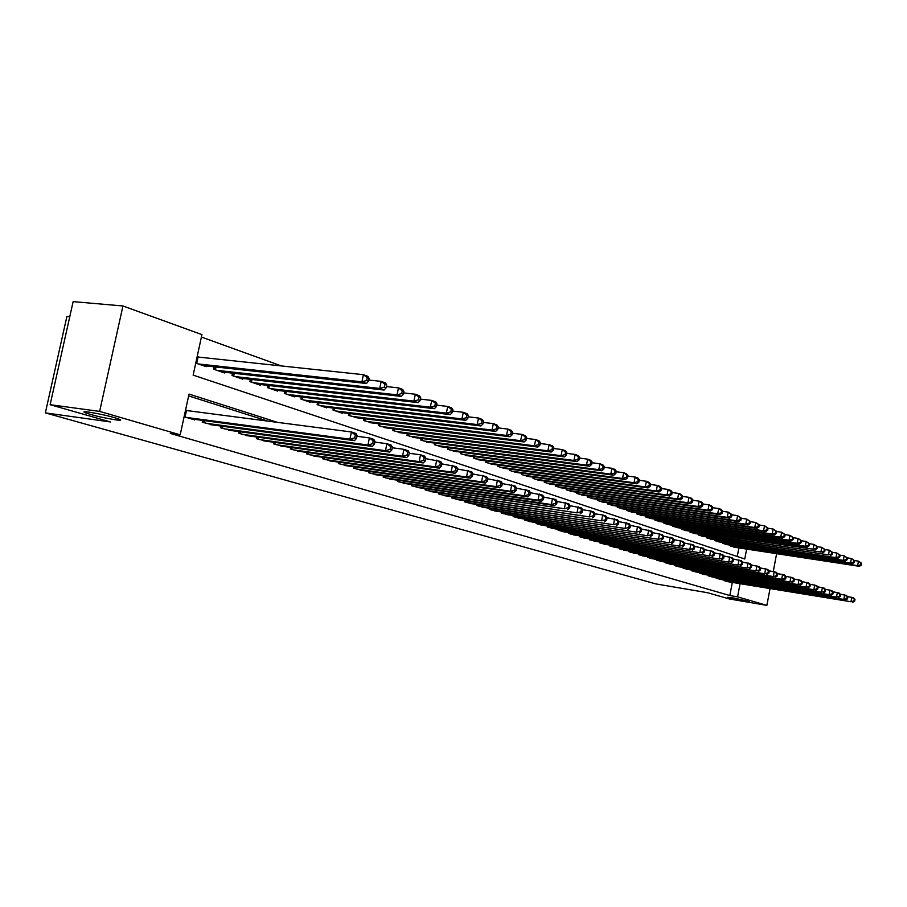 <?xml version="1.0" encoding="UTF-8"?>
<svg xmlns="http://www.w3.org/2000/svg" width="907" height="907" viewBox="0 0 907 907"><rect width="100%" height="100%" fill="white"/><g stroke="black" fill="none" stroke-linecap="round" stroke-linejoin="round"><path stroke-width="1.36" d="M733.525 597.974L749.103 601.398L743.105 600.74L727.584 597.316L733.525 597.974M88.807 412.107C102.684 414.397 113.171 416.891 120.268 419.578C121.515 420.338 119.973 420.417 115.665 419.85C101.958 417.571 91.528 415.089 84.362 412.402C83.081 411.642 84.566 411.551 88.807 412.107M69.771 316.713L66.903 316.441L45.35 412.878L655.727 583.893L707.449 592.69L729.319 598.949L766.869 605.377L737.572 596.851L740.067 583.711M45.35 412.878L110.495 421.959L50.123 404.692L73.138 301.623L122.944 305.976L201.944 334.615L193.146 375.124L744.76 558.995L746.642 549.098M281.51 365.975L201.411 337.064M724.126 579.992L724.013 580.593L728.729 581.841M716.201 577.566L716.088 578.19L720.895 579.46M708.152 575.117L708.038 575.752L712.913 577.033M699.966 572.612L699.841 573.258L704.807 574.562M691.644 570.072L691.519 570.73L696.565 572.056M683.175 567.487L683.05 568.167L688.186 569.505M674.559 564.857L674.434 565.549L679.66 566.92M665.806 562.181L665.67 562.884L670.987 564.279M656.883 559.46L656.747 560.175L662.155 561.592M647.813 556.694L647.666 557.42L653.176 558.859M638.573 553.871L638.426 554.619L644.038 556.082M629.175 551.003L629.016 551.762L634.73 553.259M619.594 548.077L619.447 548.86L625.252 550.368M609.844 545.096L609.685 545.889L615.604 547.443M599.912 542.057L599.754 542.874L605.785 544.449M589.799 538.973L589.629 539.801L595.774 541.411M579.494 535.822L579.324 536.672L585.582 538.305M568.995 532.613L568.814 533.486L575.197 535.141M558.281 529.337L558.111 530.232L564.608 531.921M547.375 526.003L547.193 526.922L553.826 528.645M536.241 522.602L536.06 523.543L542.817 525.3M524.904 519.133L524.711 520.096L531.604 521.888M513.328 515.595L513.124 516.582L520.164 518.407M501.514 511.99L501.31 512.999L508.487 514.859M489.281 509.337L489.485 508.305L489.258 509.337L496.583 511.231M477.173 504.541L476.957 505.596L484.429 507.535M464.622 500.698L464.395 501.786L472.025 503.759M451.799 496.775L451.573 497.898L459.373 499.904M438.716 492.773L438.478 493.918L446.437 495.97M425.338 488.68L425.1 489.859L433.229 491.957M411.676 484.497L411.427 485.71L419.737 487.853M397.72 480.222L397.459 481.47L405.951 483.658M383.446 475.858L383.185 477.139L391.869 479.361M368.854 471.379L368.582 472.706L377.459 474.985M353.923 466.81L353.639 468.171L362.732 470.495M338.662 462.139L338.368 463.534L347.664 465.915M323.039 457.343L322.733 458.783L332.245 461.221M307.054 452.446L306.736 453.931L316.475 456.414M290.682 447.423L290.353 448.954L300.33 451.505M273.914 442.287L273.574 443.863L283.789 446.471M256.738 437.015L256.398 438.648L266.862 441.312M239.142 431.619L238.779 433.297L249.504 436.029M221.104 426.086L220.73 427.821L231.727 430.61M202.612 420.406L202.227 422.197L213.496 425.054M199.653 357.267L197.204 356.417M737.255 556.49L738.888 547.907M195.753 363.106L206.218 366.677L206.377 365.929M214.199 366.791L213.678 369.228L224.721 373.004L224.879 372.289M232.509 373.14L231.999 375.498L242.77 379.183L242.917 378.48M250.355 379.319L249.867 381.609L260.377 385.203L260.524 384.523M267.769 385.362L267.304 387.572L277.553 391.076L277.701 390.418M284.764 391.246L284.31 393.389L294.322 396.812L294.458 396.178M301.362 396.994L300.92 399.069L310.704 402.413L310.829 401.801M317.563 402.606L317.144 404.613L326.69 407.878L326.815 407.288M333.402 408.082L332.982 410.032L342.313 413.229L342.438 412.64M348.866 413.433L348.469 415.327L357.698 417.889M363.979 418.66L363.594 420.497L372.618 423.002M378.752 423.773L378.389 425.564L387.21 428.013M393.207 428.773L392.844 430.508L401.472 432.9M407.345 433.648L406.994 435.337L415.429 437.696M421.165 438.432L420.825 440.076L429.09 442.378M434.691 443.104L434.362 444.702L442.446 446.958M447.933 447.684L447.616 449.237L455.529 451.448M460.903 452.162L460.597 453.67L468.341 455.847M473.601 456.538L473.295 458.024L480.88 460.144M486.039 460.835L485.744 462.275L493.17 464.361M497.932 466.447L498.215 465.042L497.943 466.447L505.21 468.488M510.153 469.157L509.87 470.529L517.001 472.536M521.842 473.193L521.582 474.531L528.566 476.492M533.316 477.15L533.055 478.454L539.903 480.381M544.551 481.027L544.302 482.309L551.025 484.191M555.583 484.837L555.333 486.073L561.921 487.932M566.387 488.567L566.149 489.78L572.612 491.594M576.999 492.218L576.761 493.408L583.11 495.199M587.407 495.812L587.18 496.968L593.405 498.725M597.622 499.326L597.396 500.46L603.506 502.195M607.645 502.784L607.429 503.895L613.415 505.584M617.486 506.174L617.27 507.262L623.154 508.929M627.145 509.507L626.941 510.562L632.723 512.206M636.635 512.772L636.431 513.816L642.111 515.425M645.954 515.981L645.761 517.001L651.328 518.589M655.115 519.144L654.922 520.13L660.398 521.695M664.105 522.239L663.913 523.214L669.298 524.745M672.949 525.278L672.756 526.241L678.051 527.738M681.633 528.271L681.452 529.212L686.644 530.686M690.17 531.219L689.989 532.126L695.102 533.588M698.56 534.11L698.39 535.005L703.413 536.434M706.814 536.944L706.644 537.828L711.587 539.234M714.931 539.744L714.761 540.606L719.625 541.989M722.913 542.488L722.754 543.338L727.527 544.699M730.759 545.186L730.6 546.014L735.305 547.363M277.542 422.379L189.03 394.08L180.187 434.816L170.278 433.421L729.818 595.536L732.312 582.43M267.837 421.12L188.633 395.906M184.121 416.71L194.688 419.918L194.812 419.363M188.055 410.758L185.584 409.987M50.123 404.692L99.645 411.393L122.944 305.976M776.619 553.678L773.274 571.455M770.02 588.654L766.869 605.377M729.818 595.536L737.572 596.851M180.187 434.816L99.645 411.393M186.604 417.458L349.932 439.169L354.478 440.643L191.366 418.909M185.493 410.395L351.428 431.981L355.975 433.478L357.097 435.564L355.283 434.975L354.682 437.843L356.508 438.432L357.097 435.564M354.682 437.843L349.932 439.169L351.428 431.981L355.283 434.975M354.478 440.643L356.508 438.432M202.93 365.555L366.417 383.491L361.927 381.824L363.424 374.682L197.091 356.95M367.267 377.652L363.424 374.682L367.913 376.371L369.058 378.321L367.267 377.652L366.666 380.509L368.469 381.178L369.058 378.321M366.666 380.509L361.927 381.824L198.214 363.945M368.469 381.178L366.417 383.491M205.504 423.195L367.936 445.008L372.358 446.448L210.152 424.612M356.95 436.278L369.41 437.922L373.831 439.373L374.988 441.448L373.219 440.87L372.63 443.704L374.398 444.283L374.988 441.448M372.63 443.704L367.936 445.008L369.41 437.922L373.219 440.87M372.358 446.448L374.398 444.283M223.927 428.784L385.452 450.688L389.761 452.094L228.462 430.167M374.852 442.094L386.904 443.693L391.212 445.122L392.391 447.174L390.668 446.607L390.089 449.407L391.813 449.974L392.391 447.174M390.089 449.407L385.452 450.688L386.904 443.693L390.668 446.607M389.761 452.094L391.813 449.974M241.897 434.249L402.515 456.232L406.721 457.593L246.319 435.587M392.266 447.763L403.944 449.328L408.139 450.711L409.34 452.752L407.662 452.196L407.096 454.963L408.762 455.507L409.34 452.752M407.096 454.963L402.515 456.232L403.944 449.328L407.662 452.196M406.721 457.593L408.762 455.507M259.436 439.566L419.136 461.618L423.229 462.944L263.744 440.881M409.227 453.273L420.542 454.804L424.623 456.153L425.848 458.182L424.215 457.638L423.648 460.371L425.281 460.903L425.848 458.182M423.648 460.371L419.136 461.618L420.542 454.804L424.215 457.638M423.229 462.944L425.281 460.903M221.523 371.915L384.092 390.055L379.716 388.423L381.189 381.371L368.707 380.022M384.987 384.307L381.189 381.371L385.554 383.026L386.733 384.965L384.987 384.307L384.398 387.13L386.144 387.777L386.733 384.965M384.398 387.13L379.716 388.423L216.92 370.339M386.144 387.777L384.092 390.055M239.641 378.106L401.302 396.427L397.039 394.851L398.49 387.89L386.405 386.563M402.243 390.781L398.49 387.89L402.742 389.488L403.944 391.416L402.243 390.781L401.665 393.57L403.366 394.205L403.944 391.416M401.665 393.57L397.039 394.851L235.151 376.575M403.366 394.205L401.302 396.427M257.327 384.16L418.059 402.64L413.909 401.109L415.327 394.239L403.626 392.924M419.034 397.096L415.327 394.239L419.476 395.792L420.689 397.708L419.034 397.096L418.467 399.84L420.122 400.452L420.689 397.708M418.467 399.84L413.909 401.109L252.951 382.663M420.122 400.452L418.059 402.64M274.583 390.055L434.385 408.694L430.337 407.198L431.732 400.418L420.406 399.125M435.405 403.241L431.732 400.418L435.768 401.937L437.015 403.842L435.405 403.241L434.838 405.951L436.46 406.551L437.015 403.842M434.838 405.951L430.337 407.198L270.309 388.593M436.46 406.551L434.385 408.694M276.544 444.759L435.337 466.878L439.317 468.171L280.762 446.04M425.746 458.647L440.689 461.459L441.936 463.477L440.337 462.944L439.793 465.642L441.38 466.164L441.936 463.477M439.793 465.642L435.337 466.878L436.709 460.144L440.337 462.944M439.317 468.171L441.38 466.164M291.419 395.815L450.291 414.601L446.346 413.138L447.729 406.438L436.743 405.18M451.346 409.227L447.729 406.438L451.652 407.923L452.922 409.817L451.346 409.227L450.802 411.903L452.366 412.492L452.922 409.817M450.802 411.903L446.346 413.138L287.247 394.386M452.366 412.492L450.291 414.601M293.244 449.838L451.119 472.003L454.997 473.261L297.36 451.085M441.845 463.885L456.357 466.629L457.604 468.624L456.062 468.114L455.518 470.778L457.071 471.289L457.604 468.624M455.518 470.778L451.119 472.003L452.48 465.348L456.062 468.114M454.997 473.261L457.071 471.289M307.858 401.438L465.801 420.349L461.958 418.921L463.307 412.311L452.661 411.064M466.89 415.055L463.307 412.311L467.139 413.751L468.42 415.633L466.89 415.055L466.345 417.708L467.876 418.274L468.42 415.633M466.345 417.708L461.958 418.921L303.788 400.044M467.876 418.274L465.801 420.349M309.559 454.781L466.504 476.991L470.291 478.216L313.584 456.006M457.536 468.998L471.629 471.674L472.898 473.658L471.391 473.159L470.846 475.79L472.366 476.277L472.898 473.658M470.846 475.79L466.504 476.991L467.842 470.427L471.391 473.159M470.291 478.216L472.366 476.277M323.924 406.937L480.914 425.961L477.173 424.567L478.499 418.036L468.182 416.812M482.036 420.746L478.499 418.036L482.241 419.442L483.533 421.313L482.036 420.746L481.504 423.365L483 423.92L483.533 421.313M481.504 423.365L477.173 424.567L319.944 405.576M483 423.92L480.914 425.961M325.5 459.622L481.515 481.866L485.211 483.057L329.422 460.813M472.83 473.976L486.515 476.594L487.807 478.567L486.333 478.08L485.812 480.676L487.286 481.152L487.807 478.567M485.812 480.676L481.515 481.866L482.83 475.37L486.333 478.08M485.211 483.057L487.286 481.152M339.615 412.3L495.664 431.426L492.013 430.077L493.329 423.614L483.306 422.413M496.821 426.301L493.329 423.614L496.968 424.986L498.283 426.846L496.821 426.301L496.299 428.886L497.762 429.43L498.283 426.846M496.299 428.886L492.013 430.077L335.726 410.973M497.762 429.43L495.664 431.426M341.066 464.35L496.152 486.617L499.757 487.785L344.898 465.518M487.751 478.839L501.049 481.39L502.353 483.352L500.913 482.875L500.403 485.438L501.843 485.914L502.353 483.352M500.403 485.438L496.152 486.617L497.455 480.2L500.913 482.875M499.757 487.785L501.843 485.914M354.943 417.537L510.063 436.766L506.491 435.439L507.784 429.068L498.068 427.889M511.242 431.721L507.784 429.068L511.344 430.406L512.67 432.254L511.242 431.721L510.732 434.272L512.149 434.804L512.67 432.254M510.732 434.272L506.491 435.439L351.134 416.245M512.149 434.804L510.063 436.766M356.281 468.964L510.448 491.254L513.963 492.388L360.034 470.109M502.308 483.578L515.233 486.073L516.548 488.023L515.153 487.558L514.643 490.086L516.049 490.551L516.548 488.023M514.643 490.086L510.448 491.254L511.718 484.916L515.153 487.558M513.963 492.388L516.049 490.551M369.92 422.662L524.11 441.97L520.629 440.689L521.899 434.385L512.466 433.229M525.323 437.004L521.899 434.385L525.368 435.689L526.706 437.525L525.323 437.004L524.813 439.521L526.196 440.042L526.706 437.525M524.813 439.521L520.629 440.689L366.213 421.392M526.196 440.042L524.11 441.97M371.156 473.488L524.393 495.778L527.829 496.889L374.829 474.599M516.514 488.215L529.087 490.653L530.414 492.58L529.042 492.127L528.543 494.632L529.915 495.075L530.414 492.58M528.543 494.632L524.393 495.778L525.652 489.519L529.042 492.127M527.829 496.889L529.915 495.075M384.568 427.673L537.828 447.06L534.427 445.802L535.674 439.566L526.525 438.432M539.053 442.163L535.674 439.566L539.064 440.847L540.413 442.673L539.053 442.163L538.554 444.657L539.914 445.167L540.413 442.673M538.554 444.657L534.427 445.802L380.94 426.437M539.914 445.167L537.828 447.06M385.702 477.898L538.021 500.199L541.377 501.288L389.284 478.987M530.38 492.728L542.601 495.12L543.951 497.036L542.613 496.594L542.114 499.065L543.452 499.508L543.951 497.036M542.114 499.065L538.021 500.199L539.257 494.009L542.613 496.594M541.377 501.288L543.452 499.508M398.899 432.571L551.218 452.026L547.896 450.802L549.132 444.634L540.243 443.523M552.476 447.208L549.132 444.634L552.442 445.893L553.803 447.695L552.476 447.208L551.978 449.668L553.304 450.155L553.803 447.695M551.978 449.668L547.896 450.802L395.339 431.358M553.304 450.155L551.218 452.026M399.93 482.218L551.32 504.519L554.596 505.573L403.434 483.284M543.928 497.149L555.821 499.474L557.17 501.378L555.855 500.947L555.367 503.396L556.683 503.827L557.17 501.378M555.367 503.396L551.32 504.519L552.544 498.397L555.855 500.947M554.596 505.573L556.683 503.827M412.912 437.367L564.301 456.879L561.059 455.677L562.272 449.589L553.644 448.5M565.583 452.128L562.272 449.589L565.514 450.813L566.875 452.616L565.583 452.128L565.095 454.566L566.387 455.042L566.875 452.616M565.095 454.566L561.059 455.677L409.431 436.176M566.387 455.042L564.301 456.879M413.841 486.447L564.324 508.736L417.277 487.478M557.147 501.469L568.723 503.736L570.084 505.63L568.802 505.21L568.326 507.625L569.607 508.045L570.084 505.63M568.326 507.625L564.324 508.736L565.526 502.682L568.802 505.21M567.521 509.768L569.607 508.045M426.619 442.06L577.09 461.618L573.916 460.45L575.117 454.43L566.728 453.353M578.383 456.935L575.117 454.43L578.281 455.62L579.652 457.411L578.383 456.935L577.906 459.339L579.176 459.815L579.652 457.411M577.906 459.339L573.916 460.45L423.218 440.893M579.176 459.815L577.09 461.618M427.458 490.574L577.022 512.852L430.825 491.594M570.072 505.687L581.342 507.909L582.702 509.779L581.455 509.371L580.979 511.763L582.237 512.172L582.702 509.779L590.616 510.97L593.666 511.979L595.049 513.838L593.824 513.441L593.359 515.8L594.584 516.208L595.049 513.838L602.736 514.972L605.729 515.958L607.112 517.806L605.921 517.421L605.457 519.756L606.647 520.142L607.112 517.806M580.979 511.763L577.022 512.852L578.212 506.877L581.455 509.371M580.151 513.872L582.237 512.172M440.031 446.641L589.584 466.255L586.489 465.11L587.668 459.157L579.516 458.103M590.899 461.629L587.668 459.157L590.752 460.325L592.135 462.094L590.899 461.629L590.434 464.01L591.67 464.475L592.135 462.094M590.434 464.01L586.489 465.11L436.709 445.507M591.67 464.475L589.584 466.255M440.791 494.621L589.448 516.888L444.079 495.619M593.359 515.8L589.448 516.888L590.616 510.97L593.824 513.441M592.509 517.874L594.584 516.208M453.171 451.13L601.794 470.79L598.767 469.667L599.935 463.772L592.01 462.751M603.144 466.232L599.935 463.772L602.951 464.917L604.345 466.686L603.144 466.232L602.679 468.579L603.881 469.032L604.345 466.686M602.679 468.579L598.767 469.667L449.906 450.019M603.881 469.032L601.794 470.79M453.84 498.578L601.59 520.822L457.06 499.564M605.457 519.756L601.59 520.822L602.736 514.972L605.921 517.421M604.584 521.797L606.647 520.142M466.028 455.529L613.744 475.223L610.785 474.123L611.93 468.295L604.232 467.286M615.105 470.722L611.93 468.295L614.889 469.407L616.284 471.164L615.105 470.722L614.64 473.046L615.83 473.488L616.284 471.164M614.64 473.046L610.785 474.123L462.842 454.441M615.83 473.488L613.744 475.223M466.617 502.467L613.461 524.677L469.769 503.419M607.078 517.772L617.52 519.858L618.914 521.695L617.746 521.31L617.293 523.622L618.461 524.008L618.914 521.695M617.293 523.622L613.461 524.677L614.595 518.895L617.746 521.31M616.386 525.629L618.461 524.008M478.613 459.838L625.433 479.554L622.531 478.477L623.665 472.717L616.17 471.731M626.805 475.121L623.665 472.717L626.556 473.805L627.961 475.551L626.805 475.121L626.352 477.422L627.508 477.853L627.961 475.551M626.352 477.422L622.531 478.477L475.495 458.772M627.508 477.853L625.433 479.554M479.123 506.265L625.082 528.452L482.218 507.194M618.857 521.627L629.061 523.668L630.456 525.493L629.311 525.108L628.868 527.398L630.014 527.772L630.456 525.493M628.868 527.398L625.082 528.452L626.204 522.727L629.311 525.108M627.939 529.382L630.014 527.772M490.948 464.055L636.861 483.794L634.027 482.739L635.138 477.037L627.859 476.073M638.256 479.418L635.138 477.037L637.972 478.102L639.378 479.837L638.256 479.418L637.802 481.696L638.936 482.116L639.378 479.837M637.802 481.696L634.027 482.739L487.887 463.012M638.936 482.116L636.861 483.794M491.39 509.983L636.442 532.137L494.417 510.902M630.388 525.391L640.353 527.398L641.748 529.2L640.637 528.838L640.195 531.105L641.317 531.468L641.748 529.2M640.195 531.105L636.442 532.137L637.553 526.468L640.637 528.838M639.254 533.044L641.317 531.468M503.034 468.193L648.052 487.943L645.274 486.912L646.374 481.266L639.288 480.325M649.457 483.624L646.374 481.266L649.14 482.32L650.557 484.032L649.457 483.624L649.015 485.88L650.115 486.288L650.557 484.032M649.015 485.88L645.274 486.912L500.04 467.162M650.115 486.288L648.052 487.943M503.396 513.623L647.575 535.742L506.367 514.53M641.657 529.087L651.407 531.048L652.813 532.84L651.714 532.477L651.283 534.722L652.371 535.085L652.813 532.84M651.283 534.722L647.575 535.742L648.664 530.142L651.714 532.477M650.319 536.638L652.371 535.085M514.881 472.241L659.004 492.002L656.283 490.993L657.371 485.415L650.478 484.485M660.421 487.739L657.371 485.415L660.081 486.435L661.498 488.147L660.421 487.739L659.979 489.973L661.067 490.381L661.498 488.147M659.979 489.973L656.283 490.993L511.933 471.232M661.067 490.381L659.004 492.002M515.165 517.205L658.459 539.28L518.078 518.078M652.689 532.692L662.223 534.62L663.629 536.4L662.563 536.048L662.133 538.27L663.198 538.622L663.629 536.4M662.133 538.27L658.459 539.28L659.536 533.735L662.563 536.048M661.146 540.153L663.198 538.622M526.479 476.209L669.717 495.982L667.064 494.995L668.13 489.463L661.418 488.556M671.146 491.775L668.13 489.463L670.783 490.472L672.212 492.172L671.146 491.775L670.727 493.975L671.781 494.372L672.212 492.172M670.727 493.975L667.064 494.995L523.6 475.223M671.781 494.372L669.717 495.982M526.706 520.709L669.128 542.737L529.563 521.57M663.493 536.23L672.813 538.123L674.23 539.892L673.187 539.54L672.756 541.74L673.81 542.08L674.23 539.892M672.756 541.74L669.128 542.737L670.194 537.25L673.187 539.54M671.758 543.599L673.81 542.08M537.862 480.098L680.216 499.87L677.608 498.907L678.674 493.442L672.132 492.546M681.656 495.721L678.674 493.442L681.27 494.417L682.699 496.106L681.656 495.721L681.236 497.909L682.279 498.294L682.699 496.106M681.236 497.909L677.608 498.907L535.039 479.134M682.279 498.294L680.216 499.87M538.021 524.144L679.57 546.127L540.821 524.983M674.071 539.688L683.198 541.547L684.615 543.304L683.583 542.964L683.164 545.141L684.195 545.481L684.615 543.304M683.164 545.141L679.57 546.127L680.624 540.697L683.583 542.964M682.155 546.966L684.195 545.481M549.018 483.919L690.499 503.68L687.948 502.739L688.991 497.331L682.631 496.446M691.95 499.587L688.991 497.331L691.542 498.283L692.971 499.961L691.95 499.587L691.542 501.752L692.551 502.127L692.971 499.961M691.542 501.752L687.948 502.739L546.252 482.966M692.551 502.127L690.499 503.68M549.12 527.511L689.808 549.449L551.853 528.339M684.434 543.089L693.356 544.903L694.785 546.649L693.776 546.32L693.356 548.474L694.365 548.803L694.785 546.649M693.356 548.474L689.808 549.449L690.839 544.075L693.776 546.32M692.324 550.266L694.365 548.803M559.993 530.81L699.83 552.703L562.68 531.627M694.581 546.411L703.322 548.191L704.75 549.925L703.764 549.597L703.344 551.728L704.342 552.057L704.75 549.925M703.344 551.728L699.83 552.703L700.85 547.375L703.764 549.597M702.301 553.508L704.342 552.057M570.673 534.053L709.648 555.889L573.303 534.847M704.535 549.665L713.083 551.422L714.512 553.134L713.548 552.817L713.14 554.925L714.104 555.243L714.512 553.134M713.14 554.925L709.648 555.889L710.657 550.617L713.548 552.817M712.074 556.683L714.104 555.243M559.959 487.66L700.578 507.421L698.073 506.491L699.104 501.14L692.914 500.279M702.041 503.374L699.104 501.14L701.599 502.081L703.038 503.748L702.041 503.374L701.621 505.516L702.619 505.891L703.038 503.748M701.621 505.516L698.073 506.491L557.238 486.73M702.619 505.891L700.578 507.421M570.684 491.322L710.442 511.083L707.993 510.176L709.013 504.87L702.982 504.031M711.916 507.081L709.013 504.87L711.462 505.789L712.902 507.444L711.916 507.081L711.507 509.201L712.494 509.564L712.902 507.444M711.507 509.201L707.993 510.176L568.02 490.415M712.494 509.564L710.442 511.083M581.217 494.927L720.124 514.666L717.72 513.781L718.729 508.521L712.845 507.705M721.609 510.72L718.729 508.521L721.122 509.428L722.562 511.072L721.609 510.72L721.201 512.818L722.165 513.181L722.562 511.072M721.201 512.818L717.72 513.781L578.598 494.032M722.165 513.181L720.124 514.666M581.138 537.227L719.285 559.018L583.734 538.01M714.274 552.862L722.652 554.574L724.081 556.286L723.128 555.98L722.732 558.066L723.684 558.372L724.081 556.286M722.732 558.066L719.285 559.018L720.283 553.792L723.128 555.98M721.655 559.789L723.684 558.372M591.545 498.465L729.602 518.192L727.255 517.319L728.242 512.115L722.516 511.31M731.099 514.28L728.242 512.115L732.04 514.632L731.099 514.28L730.702 516.366L731.643 516.718L732.04 514.632M730.702 516.366L727.255 517.319L588.983 497.58M731.643 516.718L729.602 518.192M591.421 540.345L728.718 562.079L593.96 541.116M723.831 555.991L732.04 557.68L733.468 559.37L732.539 559.063L732.142 561.138L733.071 561.444L733.468 559.37M732.142 561.138L728.718 562.079L729.704 556.909L732.539 559.063M731.053 562.839L733.071 561.444M601.681 501.922L738.91 521.638L736.597 520.777L737.584 515.63L731.994 514.836M740.407 517.772L737.584 515.63L741.325 518.124L740.407 517.772L740.01 519.836L740.928 520.187L741.325 518.124M740.01 519.836L736.597 520.777L599.164 501.072M740.928 520.187L738.91 521.638M601.511 543.406L737.981 565.084L603.994 544.166M733.196 559.052L741.234 560.719L742.663 562.397L741.756 562.102L741.37 564.154L742.277 564.449L742.663 562.397M741.37 564.154L737.981 565.084L738.956 559.959L741.756 562.102M740.271 565.821L742.277 564.449M611.635 505.335L748.026 525.017L745.758 524.178L746.733 519.076L741.291 518.305M749.533 521.208L746.733 519.076L750.429 521.548L749.533 521.208L749.148 523.248L750.044 523.588L750.429 521.548M749.148 523.248L745.758 524.178L609.164 504.485M750.044 523.588L748.026 525.017M611.409 546.411L747.062 568.031L613.858 547.159M742.38 562.068L750.259 563.701L751.699 565.367L750.803 565.072L750.418 567.102L751.313 567.397L751.699 565.367M750.418 567.102L747.062 568.031L748.026 562.952L750.803 565.072M749.307 568.757L751.313 567.397M621.397 508.668L756.971 528.339L754.749 527.511L755.712 522.455L750.406 521.695M758.479 524.563L755.712 522.455L759.363 524.904L758.479 524.563L758.093 526.593L758.989 526.922L759.363 524.904M758.093 526.593L754.749 527.511L618.982 507.841M758.989 526.922L756.971 528.339M621.136 549.37L755.962 570.922L623.528 550.096M751.393 565.016L759.114 566.614L760.542 568.281L759.669 567.997L759.284 570.004L760.168 570.288L760.542 568.281M759.284 570.004L755.962 570.922L756.914 565.889L759.669 567.997M758.161 571.637L760.168 570.288M631 511.956L765.746 531.593L763.569 530.776L764.51 525.777L759.34 525.028M767.265 527.863L764.51 525.777L768.127 528.191L767.265 527.863L766.88 529.869L767.753 530.187L768.127 528.191M766.88 529.869L763.569 530.776L628.619 511.14M767.753 530.187L765.746 531.593M630.682 552.261L764.703 573.757L633.041 552.987M760.236 567.918L767.798 569.483L769.238 571.138L768.376 570.854L768.002 572.85L768.864 573.133L769.238 571.138M768.002 572.85L764.703 573.757L765.644 568.78L768.376 570.854M766.869 574.46L768.864 573.133M640.421 515.176L774.351 534.779L772.22 533.985L773.161 529.03L768.116 528.305M775.882 531.105L773.161 529.03L776.732 531.423L775.882 531.105L775.508 533.089L776.358 533.407L776.732 531.423M775.508 533.089L772.22 533.985L638.074 514.371M776.358 533.407L774.351 534.779M640.059 555.107L773.286 576.535L642.371 555.821M768.909 570.764L776.324 572.306L777.764 573.95L776.914 573.666L776.539 575.639L777.39 575.922L777.764 573.95M776.539 575.639L773.286 576.535L774.215 571.603L776.914 573.666M775.394 577.226L777.39 575.922M649.673 518.339L782.809 537.919L780.712 537.137L781.63 532.228L776.709 531.513M784.34 534.28L781.63 532.228L785.167 534.586L784.34 534.28L783.965 536.241L784.804 536.559L785.167 534.586M783.965 536.241L780.712 537.137L647.371 517.557M784.804 536.559L782.809 537.919M649.265 557.907L781.698 579.267L651.543 558.599M777.412 573.553L784.691 575.061L786.131 576.693L785.292 576.421L784.929 578.383L785.757 578.655L786.131 576.693M784.929 578.383L781.698 579.267L782.616 574.38L785.292 576.421M783.773 579.947L785.757 578.655M658.765 521.446L791.097 540.991L789.045 540.232L789.952 535.357L785.156 534.654M792.639 537.398L789.952 535.357L793.455 537.704L792.639 537.398L792.264 539.336L793.092 539.642L793.455 537.704M792.264 539.336L789.045 540.232L656.498 520.675M793.092 539.642L791.097 540.991M658.312 560.651L789.963 581.954L660.557 561.331M785.768 576.285L792.911 577.782L794.339 579.403L793.523 579.131L793.16 581.07L793.976 581.33L794.339 579.403M793.16 581.07L789.963 581.954L790.87 577.101L793.523 579.131M792.004 582.611L793.976 581.33M667.688 524.507L799.237 544.007L797.219 543.259L798.126 538.441L793.444 537.749M800.779 540.447L798.126 538.441L801.584 540.753L800.779 540.447L800.416 542.386L801.221 542.681L801.584 540.753M800.416 542.386L797.219 543.259L665.477 523.747M801.221 542.681L799.237 544.007M667.212 563.36L798.069 584.584L669.411 564.018M793.965 578.983L800.972 580.446L802.4 582.056L801.607 581.784L801.244 583.711L802.049 583.972L802.4 582.056M801.244 583.711L798.069 584.584L798.965 579.777L801.607 581.784M800.076 585.23L802.049 583.972M676.475 527.511L807.241 546.978L805.257 546.241L806.153 541.456L801.584 540.787M808.783 543.452L806.153 541.456L809.566 543.758L808.783 543.452L808.42 545.368L809.214 545.663L809.566 543.758L814.021 544.427L817.411 546.694L816.629 546.411L816.277 548.304L817.06 548.588L817.411 546.694L821.765 547.34L825.109 549.585L824.35 549.302L823.998 551.184L824.758 551.467L825.109 549.585L829.361 550.198L832.683 552.431L831.923 552.148L831.583 554.018L832.331 554.29L832.683 552.431M808.42 545.368L805.257 546.241L674.286 526.763M809.214 545.663L807.241 546.978M675.953 566.013L806.04 587.169L678.107 566.66M802.015 581.614L808.897 583.054L810.325 584.652L809.532 584.403L809.18 586.307L809.962 586.557L810.325 584.652M809.18 586.307L806.04 587.169L806.924 582.407L809.532 584.403M808.001 587.804L809.962 586.557M685.102 530.459L813.137 549.166L682.96 529.722M816.277 548.304L813.137 549.166L814.021 544.427L816.629 546.411M817.06 548.588L815.087 549.891M684.536 568.621L813.862 589.709L686.667 569.256M809.928 584.21L816.674 585.627L818.103 587.214L817.332 586.965L816.98 588.847L817.751 589.096L818.103 587.214M816.98 588.847L813.862 589.709L814.735 584.992L817.332 586.965M815.79 590.332L817.751 589.096M693.583 533.361L820.892 552.034L691.474 532.636M823.998 551.184L820.892 552.034L821.765 547.34L824.35 549.302M824.758 551.467L822.796 552.748M692.982 571.183L821.549 592.203L695.068 571.818M817.695 586.761L824.316 588.155L825.744 589.731L824.985 589.482L824.633 591.353L825.393 591.602L825.744 589.731M824.633 591.353L821.549 592.203L822.411 587.521L824.985 589.482M823.443 592.815L825.393 591.602M701.916 536.207L828.499 554.857L699.841 535.504M831.583 554.018L828.499 554.857L829.361 550.198L831.923 552.148M832.331 554.29L830.381 555.56M701.292 573.7L829.1 594.652L703.344 574.324M825.313 589.267L831.821 590.627L833.25 592.203L832.501 591.954L832.161 593.802L832.898 594.051L833.25 592.203M832.161 593.802L829.1 594.652L829.95 590.015L832.501 591.954M830.959 595.253L832.898 594.051M710.113 539.007L837.819 558.315L835.971 557.635L836.832 553.021L832.637 552.386M839.372 554.948L836.832 553.021L840.109 555.22L839.372 554.948L839.032 556.796L839.769 557.068L840.109 555.22M839.032 556.796L835.971 557.635L708.072 538.316M839.769 557.068L837.819 558.315M709.455 576.183L836.515 597.055L711.473 576.795M832.807 591.715L839.202 593.065L840.619 594.629L839.893 594.38L839.553 596.216L840.279 596.466L840.619 594.629M839.553 596.216L836.515 597.055L837.365 592.464L839.893 594.38M838.351 597.645L840.279 596.466M718.174 541.774L845.131 561.036L843.317 560.356L844.168 555.776L840.052 555.163M846.696 557.692L844.168 555.776L847.41 557.964L846.696 557.692L846.356 559.528L847.081 559.8L847.41 557.964M846.356 559.528L843.317 560.356L716.167 541.082M847.081 559.8L845.131 561.036M717.482 578.621L843.805 599.425L719.466 579.222M840.177 594.142L846.446 595.457L847.875 597.01L847.149 596.772L846.821 598.597L847.535 598.835L847.875 597.01M846.821 598.597L843.805 599.425L844.644 594.867L847.149 596.772M845.607 600.003L847.535 598.835M726.099 544.483L852.331 563.701L850.539 563.032L851.378 558.497L847.342 557.884M853.884 560.39L851.378 558.497L854.598 560.662L853.884 560.39L853.544 562.215L854.258 562.476L854.598 560.662M853.544 562.215L850.539 563.032L724.137 543.803M854.258 562.476L852.331 563.701M725.385 581.013L850.97 601.749L727.335 581.602M847.41 596.511L853.578 597.815L854.995 599.357L854.292 599.119L853.952 600.933L854.666 601.16L854.995 599.357M853.952 600.933L850.97 601.749L851.809 597.225L854.292 599.119M852.739 602.316L854.666 601.16M733.899 547.148L859.394 566.319L857.637 565.673L858.464 561.161L854.507 560.571M860.947 563.043L858.464 561.161L861.65 563.315L860.947 563.043L860.618 564.846L861.321 565.106L861.65 563.315M860.618 564.846L857.637 565.673L731.972 546.49M861.321 565.106L859.394 566.319M184.234 416.744L185.606 410.406M185.085 416.993L186.479 410.554M198.077 357.097L196.706 363.424M197.204 356.973L195.867 363.14M203.145 422.481L203.565 420.531M203.984 422.741L204.438 420.644M221.58 428.081L221.988 426.199M222.419 428.331L222.85 426.313M239.561 433.535L239.958 431.732M240.389 433.784L240.809 431.845M257.112 438.863L257.486 437.117M257.939 439.113L258.336 437.231M216.025 366.995L215.412 369.829M215.152 366.893L214.585 369.534M234.255 373.333L233.666 376.065M233.382 373.231L232.838 375.781M252.021 379.511L251.466 382.153M251.171 379.421L250.638 381.87M269.368 385.543L268.823 388.094M268.517 385.441L268.007 387.811M274.243 444.067L274.594 442.378M275.059 444.305L275.445 442.491M286.295 391.427L285.773 393.887M285.456 391.325L284.968 393.615M290.954 449.135L291.306 447.514M291.771 449.384L292.145 447.627M302.825 397.164L302.326 399.545M301.986 397.062L301.521 399.273M307.28 454.09L307.62 452.525M308.085 454.339L308.448 452.638M318.969 402.776L318.482 405.078M318.142 402.674L317.688 404.805M323.232 458.931L323.55 457.423M324.026 459.18L324.377 457.536M334.74 408.241L334.264 410.474M333.912 408.139L333.481 410.202M338.81 463.67L339.127 462.196M339.603 463.908L339.944 462.321M350.147 413.592L349.694 415.746M349.331 413.49L348.912 415.474M354.047 468.284L354.342 466.867M354.83 468.522L355.147 466.992M365.204 418.819L364.773 420.905M364.387 418.717L363.99 420.633M368.934 472.808L369.217 471.436M369.716 473.046L370.022 471.549M379.931 423.92L379.511 425.939M379.126 423.818L378.729 425.678M383.491 477.229L383.763 475.903M384.262 477.467L384.568 476.016M394.33 428.909L393.921 430.87M393.525 428.807L393.15 430.61M397.731 481.549L397.992 480.268M398.49 481.787L398.785 480.381M408.411 433.784L408.014 435.689M407.617 433.693L407.254 435.428M411.653 485.778L411.914 484.531M412.424 486.005L412.696 484.644M422.186 438.557L421.812 440.405M421.404 438.466L421.052 440.156M425.292 489.916L425.53 488.714M426.041 490.143L426.313 488.828M435.677 443.228L435.303 445.031M434.895 443.126L434.555 444.77M438.625 493.964L438.863 492.796M439.385 494.19L439.646 492.909M448.874 447.797L448.512 449.543M448.092 447.695L447.775 449.294M451.686 497.932L451.924 496.798M452.434 498.158L452.695 496.911M461.788 452.276L461.448 453.965M461.028 452.174L460.711 453.715M464.475 501.809L464.701 500.709M465.223 502.036L465.461 500.823M474.452 456.652L474.112 458.296M473.681 456.55L473.375 458.046M477.003 505.618L477.218 504.553M477.74 505.834L477.978 504.666M486.844 460.949L486.515 462.536M486.084 460.847L485.789 462.287M490.007 509.564L490.245 508.419M498.986 465.144L498.669 466.697M502.025 513.215L502.251 512.104M510.879 469.259L510.584 470.767M513.804 516.786L514.02 515.709M522.545 473.295L522.251 474.758M525.357 520.289L525.561 519.235M533.974 477.241L533.69 478.669M536.672 523.724L536.876 522.704M545.186 481.118L544.914 482.513M547.771 527.103L547.975 526.094M558.655 530.402L558.859 529.427M569.347 533.645L569.528 532.692M556.184 484.916L555.912 486.277M566.966 488.646L566.694 489.961M577.544 492.297L577.283 493.578M579.822 536.831L580.004 535.901M587.917 495.88L587.668 497.138M590.106 539.948L590.287 539.053M598.098 499.394L597.86 500.619M600.196 543.01L600.377 542.137M608.098 502.852L607.871 504.043M610.105 546.025L610.275 545.164M617.916 506.242L617.69 507.398M619.844 548.973L620.003 548.134M627.553 509.564L627.338 510.698M629.39 551.875L629.549 551.059M637.02 512.829L636.805 513.94M638.777 554.721L638.936 553.928M646.317 516.038L646.101 517.115M647.995 557.522L648.142 556.751M655.444 519.189L655.239 520.244M657.053 560.277L657.201 559.517M664.423 522.285L664.219 523.316M665.953 562.975L666.089 562.227M673.243 525.323L673.039 526.332M674.695 565.628L674.842 564.902M681.905 528.316L681.713 529.303M683.3 568.236L683.436 567.533M690.42 531.253L690.238 532.216M691.746 570.809L691.882 570.118M698.798 534.144L698.617 535.085M700.057 573.326L700.181 572.646M707.029 536.978L706.859 537.896M708.231 575.809L708.356 575.151M715.124 539.767L714.954 540.663M716.269 578.247L716.394 577.6M723.094 542.511L722.924 543.395M724.171 580.65L724.296 580.015M730.929 545.22L730.77 546.071M84.362 412.402L84.51 411.755"/></g></svg>
